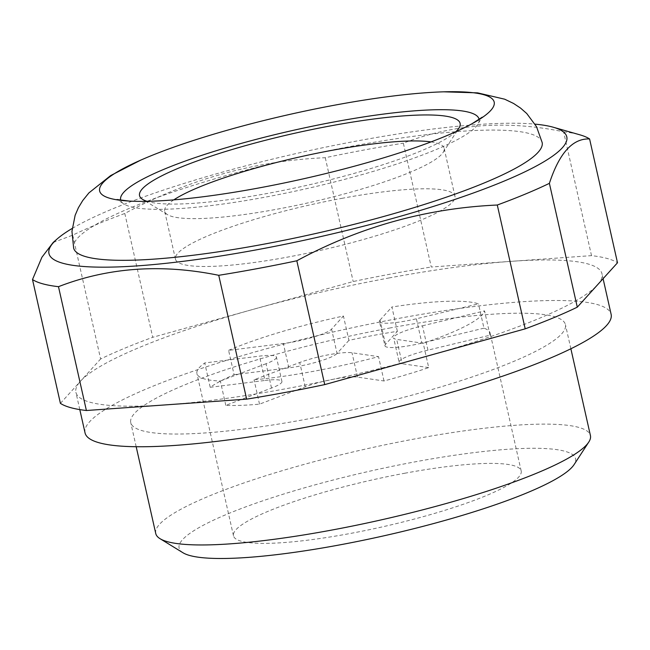 <?xml version="1.0" encoding="UTF-8"?>
<svg xmlns="http://www.w3.org/2000/svg" width="650" height="650" viewBox="0 0 650 650"><rect width="100%" height="100%" fill="white"/><g stroke="black" fill="none" stroke-linecap="round" stroke-linejoin="round"><path stroke-width="0.49" stroke-dasharray="3.25 2.44" d="M228.597 350.358A147.452 24.001 167.3 0 1 343.436 316.014L331.573 329.111A33.703 5.484 -12.7 0 1 283.351 343.525L228.597 350.358L234.081 374.684A147.452 24.001 -12.7 0 0 210.21 387.294L204.726 362.96L259.48 356.135A33.703 5.484 -12.7 0 1 276.445 357.134L281.929 381.461A33.703 5.484 -12.7 0 0 264.964 380.469L259.48 356.135M281.929 381.461A33.703 5.484 -12.7 0 1 271.521 388.058L225.818 405.364A147.452 24.001 -12.7 0 0 259.521 404.146L305.224 386.831A33.703 5.484 -12.7 0 1 357.492 377.106L384.012 380.973A147.452 24.001 -12.7 0 0 428.707 367.608L423.231 343.273L396.711 339.406A33.703 5.484 -12.7 0 1 393.64 337.902L399.116 362.237A33.703 5.484 -12.7 0 0 402.196 363.732L396.711 339.406M384.012 380.973L378.527 356.647A147.452 24.001 167.3 0 1 254.036 379.811L299.739 362.497A33.703 5.484 -12.7 0 1 352.016 352.771L378.527 356.647M259.521 404.146L254.036 379.811M225.818 405.364L220.334 381.038A147.452 24.001 167.3 0 1 196.934 373.604A147.452 24.001 167.3 0 1 204.726 362.96M385.515 344.419L380.031 320.092A33.703 5.484 -12.7 0 0 379.462 321.49L384.938 345.816A33.703 5.484 -12.7 0 1 385.515 344.419L397.377 331.329A147.452 24.001 -12.7 0 0 373.547 335.392A147.452 24.001 -12.7 0 0 348.92 340.348L343.436 316.014M404.625 473.265A147.452 24.001 167.3 0 1 521.186 470.974A147.452 24.001 167.3 0 1 382.614 526.809A147.452 24.001 167.3 0 1 233.488 535.803A147.452 24.001 167.3 0 1 404.625 473.265M397.377 331.329L391.893 306.995A147.452 24.001 167.3 0 1 478.481 303.851L416.39 318.768A33.703 5.484 -12.7 0 1 379.462 321.49M399.116 362.237A33.703 5.484 -12.7 0 1 427.952 350.131L490.035 335.213A147.452 24.001 -12.7 0 0 490.116 333.092A147.452 24.001 -12.7 0 0 483.957 328.177L478.481 303.851M490.035 335.213L484.551 310.887A147.452 24.001 167.3 0 1 423.231 343.273M183.016 552.776A203.214 33.085 167.3 0 1 414.944 461.874A203.214 33.085 167.3 0 1 574.056 464.652M155.748 533.52A222.796 36.27 167.3 0 1 414.318 439.026A222.796 36.27 167.3 0 1 590.428 435.557M389.317 328.112A222.796 36.27 167.3 0 1 565.435 324.642A222.796 36.27 167.3 0 1 356.062 409.004A222.796 36.27 167.3 0 1 130.748 422.606A222.796 36.27 167.3 0 1 389.317 328.112M85.053 432.9A269.636 43.891 167.3 0 1 397.987 318.541A269.636 43.891 167.3 0 1 611.13 314.348M388.846 277.989A269.636 43.891 167.3 0 1 511.387 261.324A269.636 43.891 167.3 0 1 601.989 273.796A269.636 43.891 167.3 0 1 597.399 284.976A269.636 43.891 167.3 0 1 424.962 356.728A269.636 43.891 167.3 0 1 166.522 404.828A269.636 43.891 167.3 0 1 75.912 392.348A269.636 43.891 167.3 0 1 80.511 381.168A269.636 43.891 167.3 0 1 252.939 309.416A269.636 43.891 167.3 0 1 388.846 277.989M591.516 255.637L563.607 131.804C506.992 120.079 453.57 123.866 403.349 143.179L431.259 267.012L591.516 255.637A290.696 47.32 167.3 0 1 617.5 262.779M563.607 131.804A290.696 47.32 167.3 0 1 579.832 134.81M53.154 242.491L72.711 235.154A290.696 47.32 167.3 0 1 124.8 213.476C188.5 179.278 255.328 160.696 325.276 157.714A290.696 47.32 167.3 0 1 364.845 149.857A290.696 47.32 167.3 0 1 403.349 143.179M72.174 228.459A265.419 43.209 167.3 0 1 356.996 140.977A265.419 43.209 167.3 0 1 535.072 124.142M271.521 388.058L266.037 363.724A33.703 5.484 -12.7 0 0 276.445 357.134M266.037 363.724L220.334 381.038M341.697 198.38A143.244 23.319 167.3 0 1 454.935 196.146A143.244 23.319 167.3 0 1 320.32 250.388A143.244 23.319 167.3 0 1 175.451 259.131A143.244 23.319 167.3 0 1 341.697 198.38M431.007 141.911A143.244 23.319 167.3 0 1 444.145 148.298A143.244 23.319 167.3 0 1 443.081 152.482A143.244 23.319 167.3 0 1 309.538 202.54A143.244 23.319 167.3 0 1 167.432 214.606A143.244 23.319 167.3 0 1 164.669 211.283A143.244 23.319 167.3 0 1 173.802 199.875M124.8 213.476L152.709 337.301L353.178 281.539A290.696 47.32 167.3 0 1 431.259 267.012M325.276 157.714L353.178 281.539M72.711 235.154L100.612 358.979A290.696 47.32 167.3 0 1 152.709 337.301M60.409 403.366L100.612 358.979M210.21 387.294L264.964 380.469M428.707 367.608L402.196 363.732M427.952 350.131L422.468 325.804A33.703 5.484 -12.7 0 0 393.64 337.902M422.468 325.804L484.551 310.887M483.957 328.177L421.874 343.094L416.39 318.768M384.938 345.816A33.703 5.484 -12.7 0 0 421.874 343.094M380.031 320.092L391.893 306.995M348.92 340.348L337.058 353.438L331.573 329.111M234.081 374.684L288.836 367.859A33.703 5.484 -12.7 0 0 337.058 353.438M73.661 248.194A240.143 39.097 167.3 0 1 352.324 146.144A240.143 39.097 167.3 0 1 542.189 142.602M479.107 119.511A183.69 29.9 167.3 0 1 478.506 122.972A183.69 29.9 167.3 0 1 306.41 188.687A183.69 29.9 167.3 0 1 122.769 203.141A183.69 29.9 167.3 0 1 120.746 200.273M455.804 131.739A164.312 26.748 167.3 0 1 305.719 185.607A164.312 26.748 167.3 0 1 147.038 201.321M305.224 386.831L299.739 362.497M357.492 377.106L352.016 352.771M288.836 367.859L283.351 343.525M521.186 470.974L490.116 333.092M233.488 535.803L196.934 373.604M570.871 348.766L565.435 324.642M136.183 446.721L130.748 422.606M603.094 278.688L601.989 273.796M79.804 409.606L75.912 392.348M454.935 196.146L444.145 148.298M175.451 259.131L164.669 211.283M478.506 122.972L482.227 117.187M122.769 203.141L116.927 199.509M443.081 152.482L458.9 128.188M167.432 214.606L142.716 199.444"/><path stroke-width="0.97" d="M86.393 410.507L58.484 286.683C108.111 267.41 161.533 263.624 218.741 275.308L246.651 399.141L86.393 410.507A290.696 47.32 167.3 0 1 60.409 403.366L32.5 279.541L41.892 257.294L53.154 242.491L57.038 239.07A265.419 43.209 167.3 0 1 72.174 228.459M570.871 348.766L590.428 435.557A222.796 36.27 167.3 0 1 588.77 442.073L574.056 464.652A203.214 33.085 167.3 0 1 384.605 535.657A203.214 33.085 167.3 0 1 183.016 552.776L160.038 538.688A222.796 36.27 167.3 0 1 155.748 533.52L136.183 446.721M588.77 442.073A222.796 36.27 167.3 0 1 381.062 519.919A222.796 36.27 167.3 0 1 160.038 538.688M603.094 278.688L611.13 314.348A269.636 43.891 167.3 0 1 357.744 416.447A269.636 43.891 167.3 0 1 85.053 432.9L79.804 409.606M535.072 124.142A265.419 43.209 167.3 0 1 553.296 127.237L579.832 134.81A290.696 47.32 167.3 0 1 589.591 138.954L617.5 262.779L577.289 307.166A290.696 47.32 167.3 0 1 525.2 328.843L324.724 384.605A290.696 47.32 167.3 0 1 246.651 399.141M589.591 138.954C572.715 138.239 559.317 153.034 549.388 183.341A290.696 47.32 167.3 0 1 497.291 205.018L525.2 328.843M553.296 127.237A265.419 43.209 167.3 0 1 317.379 237.347A265.419 43.209 167.3 0 1 57.038 239.07M58.484 286.683A290.696 47.32 167.3 0 1 32.5 279.541M497.291 205.018C426.603 208.203 359.783 226.793 296.822 260.78A290.696 47.32 167.3 0 1 218.741 275.308M296.822 260.78L324.724 384.605M173.802 199.875A143.244 23.319 167.3 0 1 330.915 150.524A143.244 23.319 167.3 0 1 431.007 141.911M549.388 183.341L577.289 307.166M443.804 91.821L477.596 92.869L504.692 99.198L513.573 103.464L520.544 108.079L526.752 113.522L536.518 126.677L542.189 142.602A240.143 39.097 167.3 0 1 316.477 233.334A240.143 39.097 167.3 0 1 73.661 248.194L71.955 231.368L75.132 215.304L78.406 207.724L82.721 200.566L88.912 192.896L110.687 175.557L140.757 160.119A202.223 32.922 167.3 0 1 334.336 105.227A202.223 32.922 167.3 0 1 443.804 91.821A202.223 32.922 167.3 0 1 471.908 123.801A202.223 32.922 167.3 0 1 304.151 178.653A202.223 32.922 167.3 0 1 129.082 201.061A202.223 32.922 167.3 0 1 140.757 160.119M120.746 200.273A183.69 29.9 167.3 0 1 333.832 121.989A183.69 29.9 167.3 0 1 479.107 119.511M147.038 201.321A164.312 26.748 167.3 0 1 142.716 199.444A164.312 26.748 167.3 0 1 330.249 125.946A164.312 26.748 167.3 0 1 458.9 128.188A164.312 26.748 167.3 0 1 455.804 131.739M482.227 117.187L471.908 123.801M116.927 199.509L129.082 201.061"/></g></svg>
